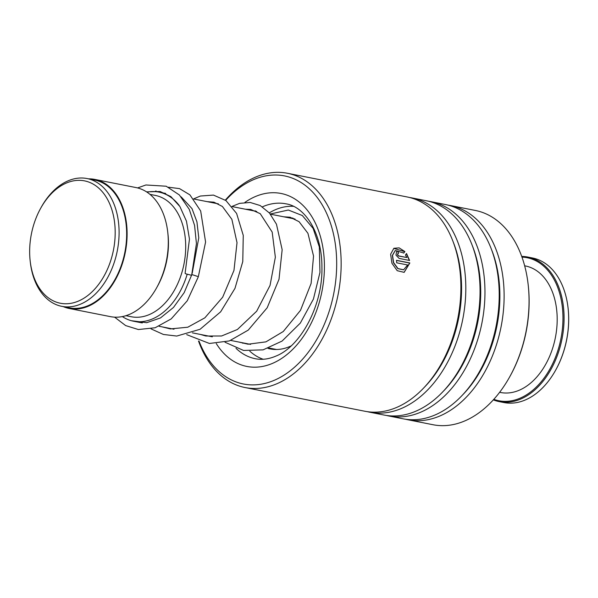 <?xml version="1.0" encoding="UTF-8"?>
<svg xmlns="http://www.w3.org/2000/svg" width="598" height="598" viewBox="0 0 598 598"><rect width="100%" height="100%" fill="white"/><g stroke="black" fill="none" stroke-linecap="round" stroke-linejoin="round"><path stroke-width="0.9" d="M29.9 258.074A62.371 41.815 -78.8 0 0 30.169 260.93A62.371 41.815 -78.8 0 0 78.032 301.25A62.371 41.815 -78.8 0 0 114.943 226.037A62.371 41.815 -78.8 0 0 85.514 181.082A62.371 41.815 -78.8 0 0 40.544 208.508A62.371 41.815 -78.8 0 0 29.9 258.074M30.169 260.93L30.311 262.163A65.13 43.669 -78.8 0 0 61.788 306.34A65.13 43.669 -78.8 0 0 118.838 225.723A65.13 43.669 -78.8 0 0 87.076 178.555A65.13 43.669 -78.8 0 0 41.142 207.416L40.544 208.508M61.788 306.34L69.353 307.843A65.13 43.669 -78.8 0 0 126.402 227.218A65.13 43.669 -78.8 0 0 94.641 180.05L87.076 178.555M122.358 316.589A65.787 44.11 -78.8 0 0 133.391 321.186A65.787 44.11 -78.8 0 0 187.167 274.325M125.939 315.684L131.291 316.746A61.841 41.464 -78.8 0 0 185.455 240.194A61.841 41.464 -78.8 0 0 155.301 195.411L149.948 194.35M63.253 306.632A65.787 44.11 -78.8 0 0 69.226 308.486L110.413 316.634A65.787 44.11 -78.8 0 0 156.803 287.481L157.663 285.926A61.841 41.464 -78.8 0 0 168.217 236.778A61.841 41.464 -78.8 0 0 167.948 233.945L167.746 232.181A65.787 44.11 -78.8 0 0 135.948 187.555L94.768 179.407A65.787 44.11 -78.8 0 0 88.534 178.847M156.803 287.481A65.787 44.11 -78.8 0 0 168.031 235.201A65.787 44.11 -78.8 0 0 167.746 232.181M69.226 308.486A65.787 44.11 -78.8 0 0 126.851 227.053A65.787 44.11 -78.8 0 0 94.768 179.407M179.221 205.495A65.787 44.11 -78.8 0 0 158.933 192.108A65.787 44.11 -78.8 0 0 146.988 192.152M199.067 341.219A106.055 71.102 -78.8 0 0 274.803 380.066A106.055 71.102 -78.8 0 0 335.874 248.469A106.055 71.102 -78.8 0 0 253.126 179.841A106.055 71.102 -78.8 0 0 225.663 200.352M225.341 200.113A109.21 73.218 101.2 0 1 255.099 177.314A109.21 73.218 101.2 0 1 287.466 173.278A109.21 73.218 101.2 0 1 340.98 271.081A109.21 73.218 101.2 0 1 277.427 383.505A109.21 73.218 101.2 0 1 245.068 387.541A109.21 73.218 101.2 0 1 198.521 341.024M405.594 419.243A109.21 73.218 -78.8 0 0 408.038 419.789L432.967 424.722A109.21 73.218 -78.8 0 0 465.334 420.686A109.21 73.218 -78.8 0 0 509.982 376.336A109.21 73.218 -78.8 0 0 528.154 284.536A109.21 73.218 -78.8 0 0 475.365 210.459L450.436 205.525A109.21 73.218 -78.8 0 0 447.962 205.099M245.068 387.541L364.81 411.237A109.21 73.218 -78.8 0 0 397.177 407.201A109.21 73.218 -78.8 0 0 441.832 362.844A109.21 73.218 -78.8 0 0 459.997 271.044A109.21 73.218 -78.8 0 0 407.208 196.974L287.466 173.278M367.284 411.663A109.21 73.218 -78.8 0 0 369.728 412.209A109.21 73.218 -78.8 0 0 402.088 408.172A109.21 73.218 -78.8 0 0 465.64 295.748A109.21 73.218 -78.8 0 0 412.127 197.945A109.21 73.218 -78.8 0 0 409.652 197.519M369.728 412.209L383.968 415.027A109.21 73.218 -78.8 0 0 416.328 410.99A109.21 73.218 -78.8 0 0 460.983 366.634A109.21 73.218 -78.8 0 0 479.148 274.833A109.21 73.218 -78.8 0 0 426.367 200.764L412.127 197.945M386.435 415.453A109.21 73.218 -78.8 0 0 388.879 415.999A109.21 73.218 -78.8 0 0 421.246 411.962A109.21 73.218 -78.8 0 0 484.791 299.538A109.21 73.218 -78.8 0 0 431.278 201.735A109.21 73.218 -78.8 0 0 428.811 201.309M388.879 415.999L403.119 418.817A109.21 73.218 -78.8 0 0 435.486 414.78A109.21 73.218 -78.8 0 0 480.134 370.431A109.21 73.218 -78.8 0 0 498.306 278.623A109.21 73.218 -78.8 0 0 445.517 204.553L431.278 201.735M408.038 419.789A109.21 73.218 -78.8 0 0 440.397 415.752A109.21 73.218 -78.8 0 0 503.95 303.328A109.21 73.218 -78.8 0 0 450.436 205.525M398.029 251.07A109.21 73.218 -78.8 0 1 398.425 253.492C397.311 254.06 397.431 254.875 398.784 255.937L406.842 257.529L405.451 254.995L406.543 253.537L409.578 260.474L399.09 258.403L395.951 255.069L396.721 251.242L398.029 251.07L396.638 251.295M398.425 253.492L397.917 253.597M404.891 251.571L403.822 253.014L395.293 250.517L392.542 255.301L393.619 262.634L397.976 268.562L403.59 269.788L407.649 264.981L396.713 262.821A109.21 73.218 -78.8 0 0 396.489 260.317L409.847 262.963L404.151 272.359L397.221 270.692L391.944 263.299L390.614 254.232L393.873 248.297L399.12 247.871L404.891 251.571L403.65 253.111M528.154 284.536L528.243 285.358A107.371 71.984 101.2 0 1 510.386 375.611L509.982 376.336M395.203 250.569L392.363 255.391L393.447 262.709L397.805 268.622L403.5 269.81M396.496 260.429L409.667 263.038L404.069 272.382M393.783 248.357L404.711 251.668M406.842 257.529L398.604 256.026C397.259 254.965 397.139 254.15 398.253 253.589M406.363 253.634L409.398 260.556M398.231 253.485A108.948 73.038 -78.8 0 0 397.849 251.167M131.403 320.715L146.704 322.688L160.466 317.934L173.487 307.447L184.184 292.616L191.853 274.542L197.504 276.396M137.585 187.929L145.912 184.976L166.177 186.217L179.385 194.978L189.274 209.36L194.574 225.409L196.436 243.573L191.659 275.312L185.888 273.854L185.096 273.383L189.461 239.103L186.479 221.223L179.901 206.527L170.879 196.607L160.114 191.51L146.555 191.868M168.546 187.226L179.542 188.624L189.91 194.866L200.674 210.982L205.585 242.026L198.312 276.807L187.249 300.787L171.2 318.898L155.144 327.756L138.377 329.535L125.655 325.581L114.599 317.157M312.791 227.823A66.445 44.551 101.2 0 1 314.152 229.258M291.062 345.943A66.445 44.551 101.2 0 1 270.221 348.926A66.445 44.551 101.2 0 1 269.197 348.709A66.445 44.551 101.2 0 1 267.979 348.395M263.172 359.256A78.293 52.489 101.2 0 1 249.807 351.19M242.81 343.289A78.293 52.489 101.2 0 1 242.437 342.759M269.302 212.858A78.293 52.489 101.2 0 1 293.439 206.325M289.753 217.993A66.445 44.551 101.2 0 1 293.027 218.121M273.712 349.404L270.117 348.238M499.248 401.624L503.845 402.536A73.681 49.402 -78.8 0 0 555.804 369.885A73.681 49.402 -78.8 0 0 568.063 307.948A73.681 49.402 -78.8 0 0 552.253 269.496A73.681 49.402 -78.8 0 0 532.444 257.97L527.847 257.058A73.681 49.402 101.2 0 1 547.656 268.584A73.681 49.402 101.2 0 1 557.545 354.95A73.681 49.402 101.2 0 1 499.248 401.624A73.681 49.402 101.2 0 1 493.335 399.868M493.821 399.329A72.896 48.872 -78.8 0 0 555.138 358.112A72.896 48.872 -78.8 0 0 546.714 269.122A72.896 48.872 -78.8 0 0 521.964 257.118M521.718 256.422A73.681 49.402 101.2 0 1 527.847 257.058M524.655 265.818L525.485 265.975A64.472 43.228 101.2 0 1 542.812 276.067A64.472 43.228 101.2 0 1 551.476 351.639A64.472 43.228 101.2 0 1 500.459 392.475L499.629 392.31M568.078 308.12A72.896 48.872 101.2 0 1 568.1 308.299A72.896 48.872 101.2 0 1 555.976 369.571A72.896 48.872 101.2 0 1 555.893 369.728M480.134 370.431L480.792 369.243A106.205 71.207 -78.8 0 0 498.455 279.969L498.306 278.623M460.983 366.634L461.634 365.453A106.205 71.207 -78.8 0 0 479.297 276.179L479.148 274.833M441.832 362.844L442.483 361.663A106.205 71.207 -78.8 0 0 460.146 272.389L459.997 271.044M236.001 348.29A78.951 52.93 -78.8 0 0 255.346 358.725C261.872 360.048 268.749 359.159 275.984 356.064C300.6 346.429 322.89 305.421 321.911 267.186C322.113 233.048 305.07 206.661 285.994 203.836A78.951 52.93 -78.8 0 0 262.597 206.759A78.951 52.93 -78.8 0 0 262.402 206.841M255.219 210.75A78.951 52.93 -78.8 0 0 254.741 211.064M244.903 202.408A88.16 59.105 101.2 0 1 254.957 196.735A88.16 59.105 101.2 0 1 323.742 253.776A88.16 59.105 101.2 0 1 272.98 363.173A88.16 59.105 101.2 0 1 216.289 343.581M424.259 387.384A106.205 71.207 -78.8 0 0 453.09 241.667M443.41 391.174A106.205 71.207 -78.8 0 0 472.241 245.457M462.56 394.964A106.205 71.207 -78.8 0 0 491.399 249.246M276.485 349.494L269.01 348.021M250.614 344.381L230.701 340.434M212.312 336.801L192.392 332.854M173.996 329.214L159.075 326.261M142.294 322.942L133.391 321.186M295.053 219.04L270.401 214.166M256.744 211.46L232.091 206.579M218.434 203.881L193.789 198.999M165.676 193.438L158.933 192.108M273.473 349.389L269.19 348.051M192.182 273.346L198.775 237.869L196.921 221.783L191.995 208.62L181.157 196.862M162.208 326.882L170.348 328.915L187.772 327.218L204.852 317.837L222.673 297.206L233.968 270.423L237.017 242.661L231.867 219.324L222.396 206.474L213.957 202.184L207.162 201.646M200.509 334.461L205.854 336.016L221.581 335.986L237.406 329.491L256.669 311.214L270.034 285.448L275.357 257.207L272.18 232.076L260.235 213.68L250.749 209.442L245.472 209.225M238.826 342.049L248.073 344.209L265.931 341.862L283.25 331.524L300.502 310.332L311.11 283.467L313.539 256.034L307.933 233.31L299.09 221.694L290.12 217.231L283.781 216.812M156.048 190.912L154.8 191.584M151.025 328.878L163.404 334.461L176.761 336.054L200.091 329.274L220.647 311.82L234.977 288.363L242.773 261.58L243.259 235.373L236.606 213.456L225.947 200.562L213.449 195.09L200.337 196.039L193.67 198.857M186.703 334.641L209.442 343.469L229.363 340.92L248.222 330.126L267.171 307.791L279.004 279.311L282.159 249.717L276.455 224.183L269.466 213.038L260.205 205.548L250.181 202.46L239.589 203.357L231.979 206.437M225.012 342.22L243.55 350.458L263.098 349.86L282.084 341.069L300.316 323.092L313.427 299.075L319.96 272.426L319.325 246.922L313.12 228.421L302.304 215.527L288.341 210.025L270.289 214.017"/></g></svg>
